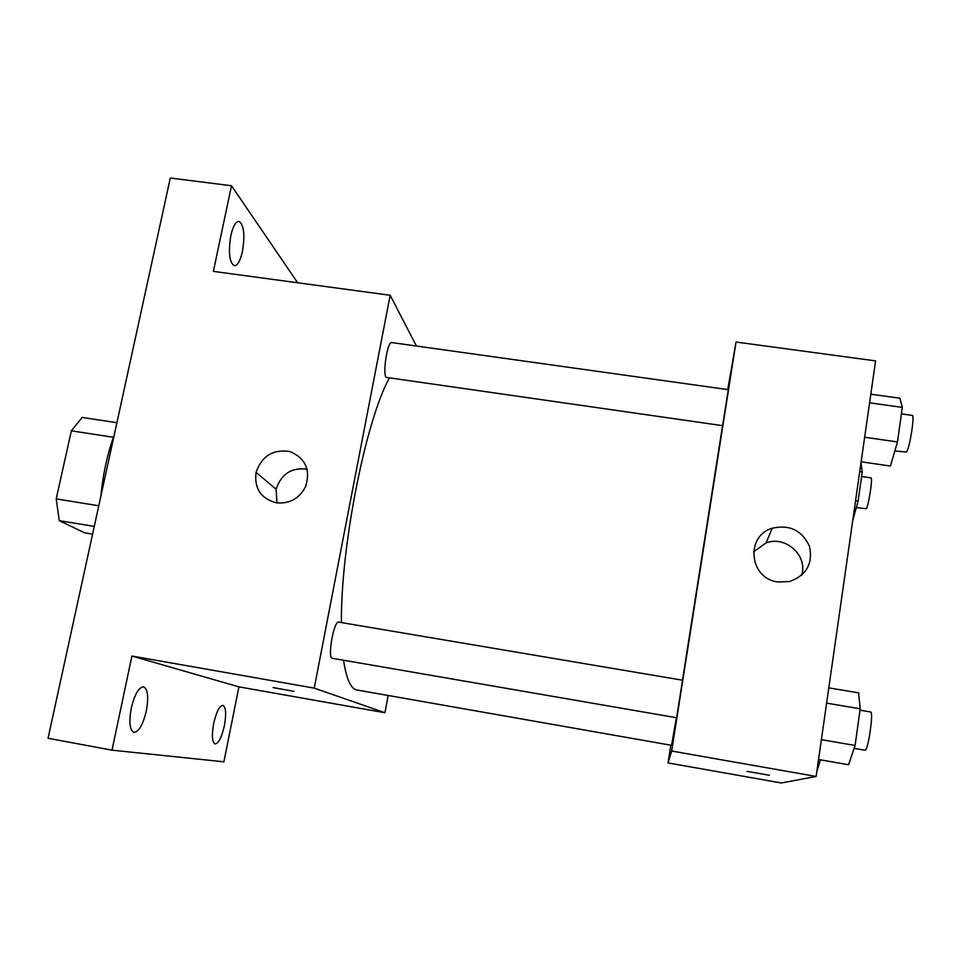 <?xml version="1.0" encoding="UTF-8"?>
<svg xmlns="http://www.w3.org/2000/svg" width="961" height="961" viewBox="0 0 961 961"><rect width="100%" height="100%" fill="white"/><g stroke="black" fill="none" stroke-linecap="round" stroke-linejoin="round"><path stroke-width="1.44" d="M98.779 505.762L56.206 498.903L71.354 430.816L82.153 417.422L116.906 422.708M92.592 534.136L84.556 532.814L59.258 520.658L56.206 498.903M94.286 526.388L59.258 520.658M113.422 437.291L71.354 430.816M114.191 435.177C107.38 453.928 102.947 474.278 100.857 496.236M388.16 695.596L384.965 712.738L238.929 686.863L223.889 761.809L111.993 750.169L48.05 738.264L170.301 178.025L231.505 185.749L297.646 282.762M224.393 725.651C221.739 737.243 218.652 743.346 215.12 743.958C212.093 742.228 211.6 735.441 213.642 723.621C216.345 711.993 219.432 705.903 222.892 705.386C225.931 707.176 226.424 713.927 224.393 725.651M146.324 710.96C143.009 724.642 138.901 731.789 133.999 732.402C129.711 730.216 128.798 722.131 131.249 708.125C134.648 694.383 138.744 687.259 143.549 686.779C147.838 689.037 148.775 697.097 146.324 710.96M238.929 686.863L131.921 656.039L111.993 750.169M384.965 712.738L314.235 688.124L131.921 656.039M314.235 688.124L390.166 295.279L213.378 271.374L231.505 185.749M276.42 502.831C260.936 498.675 254.148 488.536 256.046 472.404C261.776 455.97 273.056 449.027 289.886 451.562C305.478 458.145 310.727 469.797 305.646 486.53C299.364 498.567 289.621 503.996 276.42 502.831M242.472 251.374C240.322 260.791 237.607 265.596 234.328 265.765C229.379 262.497 228.213 252.467 230.82 235.673C233.006 226.267 235.709 221.498 238.941 221.378C243.914 224.79 245.091 234.796 242.472 251.374M343.57 660.243C346.164 677.757 350.297 687.62 355.978 689.818L671.559 745.328L676.352 717.699M389.157 378.358C365.685 420.954 340.687 546.605 341.419 622.596M390.166 295.279L416.425 346.02M386.082 377.373L722.612 425.663L728.306 389.661L391.716 342.56C387.631 340.963 382.466 372.844 386.082 377.373M332.35 658.297C327.136 658.381 333.863 620.301 338.728 622.139L682.538 680.208L676.616 717.747L332.35 658.297M293.706 691.259L273.417 687.68L293.706 691.259M293.994 691.391L273.08 687.523M276.984 502.915L276.119 489.233C281.153 474.001 291.495 467.31 307.136 469.148M722.456 426.203L682.478 680.196M670.838 745.195L668.051 762.914L671.667 751.034L736.054 342.032L727.741 389.577M736.054 342.032L875.579 360.892L816.117 776.452L781.269 782.975L668.051 762.914M816.117 776.452L671.667 751.034M777.978 581.994C749.352 578.774 745.003 536.094 772.224 528.25C789.666 524.322 802.099 530.388 809.522 546.425C813.066 563.675 806.399 575.375 789.534 581.537L777.978 581.994M769.377 775.275L747.009 771.359M753.532 551.842L766.037 542.917C785.581 535.289 808.141 555.614 801.63 575.279M818.544 759.514L848.563 764.752L855.086 745.46L860.203 708.798L858.629 692.857L828.79 687.872M855.086 745.46L821.391 739.658M860.203 708.798L826.616 703.128M860.011 710.191L870.642 711.981C873.813 711.404 868.203 750.433 865.14 750.265L854.101 748.391M861.14 461.785L890.415 466.037L897.49 441.94L902.319 407.392L899.904 398.226L870.81 394.202M897.49 441.94L864.648 437.255M902.319 407.392L869.573 402.827M901.418 413.879L912.217 415.392C914.98 414.696 909.743 448.294 906.499 452.042L894.847 450.949M816.814 771.563L820.454 759.851M852.755 520.43L858.101 501.125L862.269 471.995L860.948 463.178M858.101 501.125L855.566 500.741M862.269 471.995L859.735 471.623M861.621 476.5L871.014 477.881C873.02 477.269 868.576 506.135 866.257 508.717L856.311 507.576M276.119 489.233L256.046 472.404M766.037 542.917L772.224 528.25"/></g></svg>
